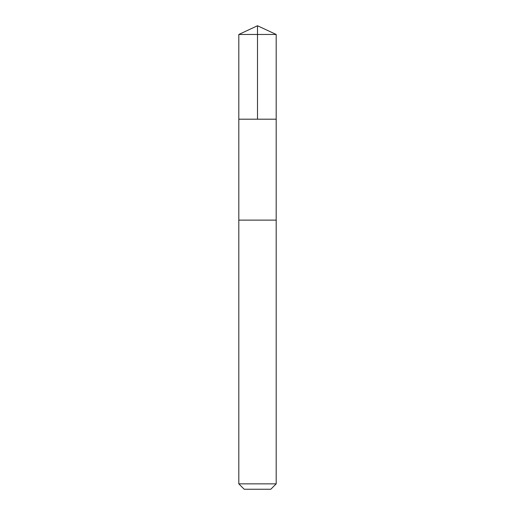 <?xml version="1.0" encoding="UTF-8"?>
<svg xmlns="http://www.w3.org/2000/svg" width="515" height="515" viewBox="0 0 515 515"><rect width="100%" height="100%" fill="white"/><g stroke="black" fill="none" stroke-linecap="round" stroke-linejoin="round"><path stroke-width="0.77" d="M238.812 119.197L276.188 119.197L276.188 34.466L238.812 34.466L238.812 119.197L276.188 119.197L276.182 220.124L238.818 220.124L238.812 119.197M239.681 220.124L238.812 220.124L238.812 483.855L276.188 483.855L276.188 220.124L239.681 220.124M276.188 483.855L270.793 489.25L244.207 489.25L238.812 483.855M257.5 119.197L257.5 25.75L238.812 34.466M257.5 25.75L276.188 34.466"/></g></svg>
